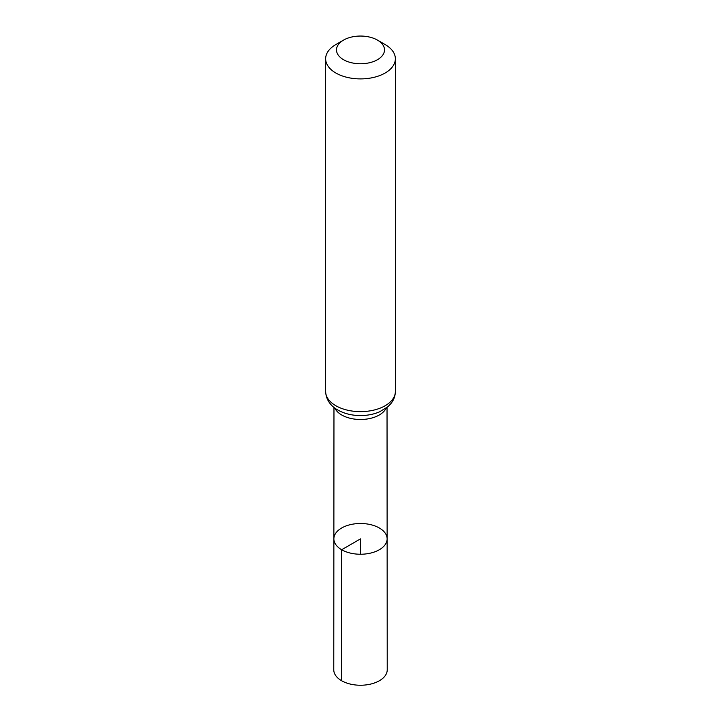 <?xml version="1.0" encoding="UTF-8"?>
<svg xmlns="http://www.w3.org/2000/svg" width="721" height="721" viewBox="0 0 721 721"><rect width="100%" height="100%" fill="white"/><g stroke="black" fill="none" stroke-linecap="round" stroke-linejoin="round"><path stroke-width="1.08" d="M341.673 549.744A26.632 15.375 180 0 1 333.868 538.866A26.632 15.375 180 0 1 360.5 523.491A26.632 15.375 180 0 1 387.132 538.866A26.632 15.375 180 0 1 370.693 553.07A26.632 15.375 180 0 1 341.673 549.744A26.632 15.375 180 0 1 333.868 538.866L333.769 669.809A26.731 15.429 180 0 0 341.601 680.723A26.731 15.429 180 0 0 370.738 684.067A26.731 15.429 180 0 0 387.231 669.809L387.132 538.866A26.632 15.375 180 0 1 370.693 553.07A26.632 15.375 180 0 1 341.673 549.744M343.529 59.699A24 13.852 180 0 1 343.529 40.106A24 13.852 180 0 1 377.471 40.106A24 13.852 180 0 1 377.471 59.699A24 13.852 180 0 1 343.529 59.699M377.471 40.106L385.149 44.549A34.86 20.125 180 0 1 395.36 58.78A34.86 20.125 180 0 1 373.839 77.372A34.86 20.125 180 0 1 335.851 73.01A34.86 20.125 180 0 1 325.64 58.78A34.86 20.125 180 0 1 335.851 44.549L343.529 40.106M360.5 554.242L360.5 538.866L341.673 549.744L341.601 680.723M386.141 408.095A26.524 15.312 180 0 1 367.404 418.964A26.524 15.312 180 0 1 341.745 415.008A26.524 15.312 180 0 1 334.859 408.095M335.851 405.743A34.86 20.125 180 0 1 325.64 391.503C326.036 401.444 332.85 407.347 337.77 409.997C344.557 413.773 352.344 415.629 361.14 415.557C367.818 415.467 373.965 414.224 379.579 411.826L387.718 406.851L390.44 404.148C393.648 400.416 395.288 396.199 395.36 391.503A34.86 20.125 180 0 1 373.839 410.105A34.86 20.125 180 0 1 335.851 405.743M333.967 407.41L333.868 538.866M387.033 407.41L387.132 538.866M325.64 58.78L325.64 391.503M395.36 58.78L395.36 391.503"/></g></svg>
